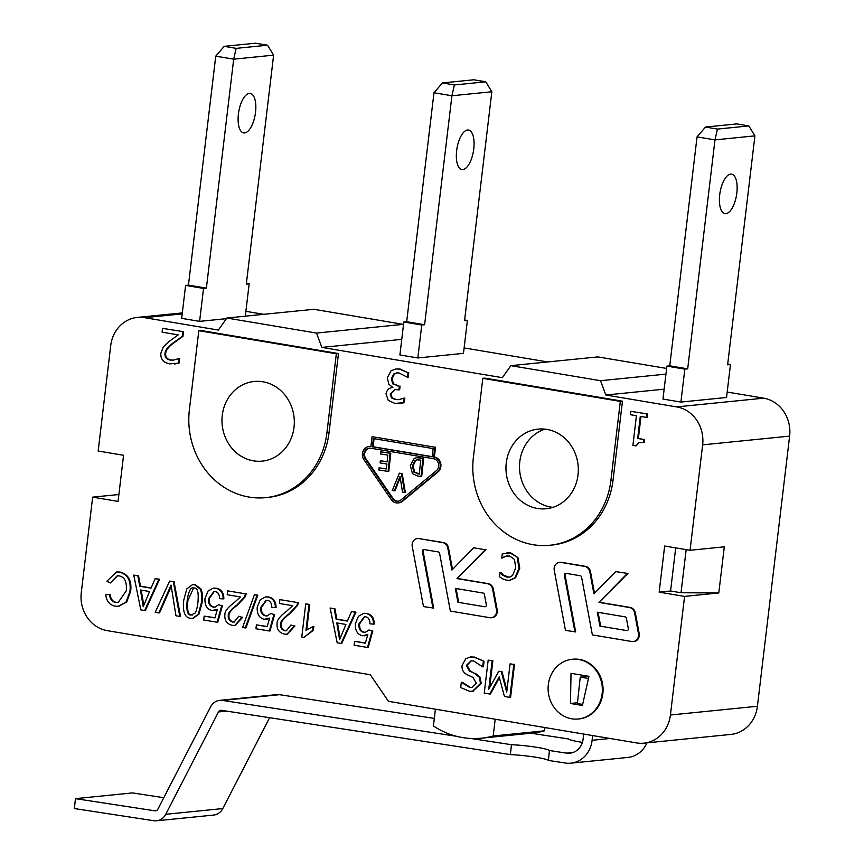 <?xml version="1.0" encoding="UTF-8"?>
<svg xmlns="http://www.w3.org/2000/svg" width="864" height="864" viewBox="0 0 864 864"><rect width="100%" height="100%" fill="white"/><g stroke="black" fill="none" stroke-linecap="round" stroke-linejoin="round"><path stroke-width="1.3" d="M588.838 676.307L580.23 677.171L588.47 678.445M592.618 735.556L592.099 740.297A26.687 24.095 84.3 0 1 570.823 763.171A26.687 24.095 84.3 0 1 565.315 763.031L548.381 760.428A25.013 2.441 6.1 0 0 510.386 754.607L511.456 744.703A25.013 2.441 -173.9 0 1 549.439 750.524L548.381 760.428M582.401 742.37A25.013 2.441 -173.9 0 1 568.49 738.968L530.917 733.212M510.386 754.607L221.476 710.327A3.337 3.013 -95.7 0 0 218.495 711.936L165.748 814.298A13.338 12.042 84.3 0 1 156.578 820.8L213.613 815.065A13.338 12.042 -95.7 0 0 222.793 808.564L269.611 717.703M163.793 797.71L132.484 792.914L75.438 798.649L154.883 810.821A3.337 3.013 -95.7 0 0 157.874 809.222L210.611 706.849A13.338 12.042 84.3 0 1 219.791 700.348A13.338 12.042 84.3 0 1 222.545 700.423L456.462 736.279M434.3 718.405L279.58 694.688A13.338 12.042 -95.7 0 0 276.826 694.613L219.791 700.348M470.632 738.45L511.456 744.703M549.439 750.524L566.374 753.127A16.675 15.055 -95.7 0 0 569.819 753.214A16.675 15.055 -95.7 0 0 583.124 738.914L583.643 734.054M156.578 820.8A13.338 12.042 84.3 0 1 153.824 820.724L74.38 808.553L75.438 798.649M582.671 704.387L577.39 703.577L580.23 677.171M570.823 763.171L627.858 757.436A26.687 24.095 -95.7 0 0 646.952 742.867M684.569 596.408L659.156 592.142L670.561 590.998L681.026 592.747L718.794 592.963L684.569 596.408L670.421 715.003A33.35 30.121 84.3 0 1 643.864 743.17A33.35 30.121 84.3 0 1 636.595 742.932L388.476 701.32L370.3 674.752L107.233 630.644A33.35 30.121 84.3 0 1 81.27 592.682L92.653 497.146L118.886 494.51M680.908 402.073L662.969 399.06L666.9 366.12L684.828 369.122L687.69 368.842L714.982 139.882L754.92 135.864L727.618 364.824L730.469 364.543L726.538 397.483L680.908 402.073L684.828 369.122M736.83 193.018A20.012 8.348 -80.5 0 1 724.961 213.613A20.012 8.348 -80.5 0 1 720.036 192.499A20.012 8.348 -80.5 0 1 731.581 174.139A20.012 8.348 -80.5 0 1 736.83 193.018M754.92 135.864L748.829 125.917L717.455 129.071L714.982 139.882L697.054 136.879L705.499 127.062L736.873 123.908L748.829 125.917M705.499 127.062L717.455 129.071M697.054 136.879L669.751 365.828L666.9 366.12M687.69 368.842L669.751 365.828M727.704 364.079L730.469 364.543M417.83 357.955L399.902 354.953L403.823 322.002L421.762 325.015L424.613 324.724L451.915 95.764L491.843 91.757L464.54 320.706L467.392 320.425L463.471 353.365L417.83 357.955L421.762 325.015M473.764 148.91A20.012 8.348 -80.5 0 1 461.894 169.506A20.012 8.348 -80.5 0 1 456.97 148.381A20.012 8.348 -80.5 0 1 468.515 130.032A20.012 8.348 -80.5 0 1 473.764 148.91M491.843 91.757L485.752 81.799L454.388 84.953L451.915 95.764L433.976 92.761L442.422 82.944L473.796 79.79L485.752 81.799M442.422 82.944L454.388 84.953M433.976 92.761L406.674 321.721L403.823 322.002M424.613 324.724L406.674 321.721M464.638 319.961L467.392 320.425M226.39 318.665L199.606 321.365L181.667 318.352L185.598 285.412L203.537 288.414L206.388 288.133L233.69 59.173L273.618 55.156L246.316 284.116L249.167 283.835L245.311 316.181M199.606 321.365L203.537 288.414M255.528 112.309A20.012 8.348 -80.5 0 1 243.659 132.905A20.012 8.348 -80.5 0 1 238.734 111.791A20.012 8.348 -80.5 0 1 250.279 93.431A20.012 8.348 -80.5 0 1 255.528 112.309M273.618 55.156L267.527 45.209L236.153 48.362L233.69 59.173L215.752 56.171L224.197 46.354L255.571 43.2L267.527 45.209M224.197 46.354L236.153 48.362M215.752 56.171L188.449 285.12L185.598 285.412M206.388 288.133L188.449 285.12M246.402 283.37L249.167 283.835M495.191 719.215L493.193 735.988L544.525 730.825A86.724 78.3 84.3 0 1 532.742 733.028L481.399 738.191A86.724 78.3 -95.7 0 0 493.193 735.988M544.914 727.553L544.525 730.825M435.402 709.193L433.404 725.954A86.724 78.3 -95.7 0 0 481.399 738.191M182.315 312.908L137.29 317.434A33.35 30.121 84.3 0 0 110.722 345.611L98.161 451.03L123.563 455.285L118.066 501.412L92.653 497.146M544.979 429.138A40.025 36.137 -95.7 0 0 519.815 461.549A40.025 36.137 -95.7 0 0 552.852 507.362M583.081 675.346L583.049 676.89M388.087 471.42L378.832 469.994L379.058 467.845L386.348 468.968L386.888 464L380.095 462.942L380.333 460.804L387.115 461.851L387.85 455.112L380.57 453.989L380.797 451.84L390.064 453.276L388.087 471.42L388.8 471.355L390.776 453.2L390.064 453.276M386.37 468.796L379.058 467.845M387.137 461.668L380.333 460.804M390.776 453.2L380.797 451.84M399.352 473.17L401.479 473.494L404.6 492.437L402.494 492.102L400.032 476.41L394.308 490.838L392.288 490.525L399.352 473.17L401.479 473.494M402.192 473.429L405.313 492.361L404.6 492.437M400.226 477.652L395.021 490.763L394.308 490.838M370.894 446.548L372.071 436.666L434.851 447.196L433.663 457.078A8.338 7.528 84.3 0 1 439.97 463.32A8.338 7.528 84.3 0 1 437.281 472.025L401.76 501.347A8.338 7.528 84.3 0 1 398.002 502.934A8.338 7.528 84.3 0 1 391.198 499.576L363.928 459.724A8.338 7.528 84.3 0 1 362.977 451.364A8.338 7.528 84.3 0 1 369.079 446.483A8.338 7.528 84.3 0 1 370.894 446.548M434.851 447.196L372.071 436.666M435.564 447.12L434.376 457.002L433.663 457.078M432.173 456.829L433.156 448.589L373.367 438.566L372.384 446.796L432.173 456.829M374.058 438.674L373.097 446.731L372.384 446.796M417.355 459.788L415.044 460.49L416.966 459.821L420.768 460.145L419.245 474.12L413.964 472.198L412.355 465.966L415.044 460.49M415.757 460.415L413.068 465.89L414.677 472.122L413.964 472.198M414.677 472.122L419.267 473.947M414.158 458.482L416.545 457.682L422.96 458.363L420.995 476.518L417.625 475.999L412.484 473.731L410.314 465.62L414.158 458.482M416.923 457.65L422.96 458.363M423.673 458.298L421.708 476.442L420.995 476.518M517.244 557.669L519.037 568.339L514.858 577.876L509.533 580.316L506.65 580.198L502.524 578.815L499.532 576.742L500.04 572.519L502.718 575.208L507.028 577.217L510.008 577.012L512.644 575.392L515.722 567.778L514.469 559.44L509.566 555.941L504.781 556.47L501.757 558.122L502.254 553.932L509.965 552.917L517.957 557.593L519.75 568.264L515.57 577.8L509.89 580.273M501.001 572.486L503.431 575.132L509.08 577.228M507.654 555.822L504.781 556.47M505.494 556.394L501.984 558.155M507.341 552.733L510.678 552.841L517.957 557.593M373.097 446.731L432.194 456.635M369.598 448.124A6.674 6.026 -95.7 0 0 365.839 458.665L393.098 498.517A6.674 6.026 -95.7 0 0 398.196 501.228M570.467 703.469L571.018 673.326L588.946 676.328L582.422 705.478L570.467 703.469L577.487 702.767M492.145 660.82L488.754 689.202L498.863 671.209L501.282 671.609L506.714 692.204L510.095 663.833L513.799 664.448L509.868 697.399L504.446 696.481L499.176 676.89L489.769 694.019L484.24 693.101L488.171 660.15L492.858 660.744L489.65 687.604M501.282 671.609L498.863 671.209M501.995 671.544L506.941 690.293M513.799 664.448L510.095 663.833M514.512 664.384L510.581 697.324L509.868 697.399M499.392 677.722L490.482 693.954L489.769 694.019M492.858 660.744L488.171 660.15M387.331 377.762L391.046 370.818L395.82 368.982L399.406 369.122L408.024 372.676L407.473 377.298L399.028 372.956L396.846 372.902L393.811 373.939L391.36 378.767L392.72 383.854L399.362 386.208L398.93 389.858L394.859 389.502L390.172 394.016L391.5 397.883L395.453 399.589L398.509 399.665L404.114 398.11L403.564 402.732L394.902 403.391L388.238 400.388L386.035 393.811C386.878 389.923 389.146 387.785 392.828 387.407L388.8 384.242L387.331 377.762M396.176 368.95L400.118 369.047L408.024 372.676M408.737 372.611L408.186 377.233L407.473 377.298M397.192 372.87L393.811 373.939M394.524 373.874L392.072 378.702L393.433 383.789L392.72 383.854M393.433 383.789L399.362 386.208M400.075 386.132L399.643 389.794L398.93 389.858M395.226 389.47L390.884 393.941L392.213 397.818L396.166 399.524L398.866 399.632M404.827 398.034L404.276 402.667L403.564 402.732M404.276 402.667L400.021 403.477M106.877 581.267L116.435 572L119.34 572.108C127.699 574.301 131.231 580.77 129.924 591.505L126.025 602.035L118.357 606.29L115.204 606.172C109.728 605.081 106.574 601.29 105.732 594.799L109.361 594.356C110.02 599.249 112.147 601.949 115.744 602.446L118.098 602.543L126.252 590.922C127.084 582.023 124.729 577.022 119.189 575.899L117.191 575.824L110.3 582.973L106.877 581.267M116.791 571.968L120.053 572.044C128.412 574.225 131.944 580.694 130.637 591.44L126.738 601.96L118.714 606.247M118.454 602.5L116.456 602.381C112.86 601.873 110.732 599.184 110.074 594.292L109.361 594.356M117.547 575.802L110.3 582.973M179.798 616.421L175.954 615.773L171.04 585.058L158.836 612.9L155.218 612.295L169.646 581.116L173.318 581.731L179.798 616.421L180.511 616.345L174.031 581.656L173.318 581.731M171.202 586.472L159.548 612.835L158.836 612.9M174.031 581.656L169.646 581.116M219.618 598.666C219.456 594.4 217.976 592.034 215.19 591.57L213.916 591.516L208.526 598.676C208.159 603.504 209.768 606.323 213.376 607.122L214.78 607.165L218.657 604.724L221.702 605.75L217.08 622.231L203.71 619.996L204.174 616.129L214.931 617.933L217.415 609.336L212.069 610.535C206.993 609.25 204.628 605.221 204.973 598.46L208.019 591.052L213.257 588.157L215.579 588.254C220.644 589.388 223.16 592.942 223.128 598.892L219.618 598.666M214.272 591.494L209.239 598.601C208.872 603.439 210.481 606.258 214.088 607.046L215.125 607.122M221.702 605.75L218.657 604.724M222.415 605.675L217.804 622.166L217.08 622.231M214.974 617.749L204.174 616.129M217.307 609.714L214.24 610.546M213.613 588.136L216.292 588.179C221.357 589.324 223.873 592.866 223.841 598.817L223.128 598.892M245.246 627.955L242.579 627.512L254.437 594.767L257.094 595.21L245.246 627.955L245.959 627.88L257.807 595.145L257.094 595.21M257.807 595.145L254.437 594.767M279.904 599.605L297.68 602.586L296.957 605.329L289.343 613.602C283.306 618.041 280.357 621.572 280.487 624.208C280.249 627.728 281.707 629.91 284.861 630.752L286.319 630.817L290.909 625.039L294.257 626.033L287.01 634.198L284.396 634.09C279.072 632.729 276.642 629.219 277.096 623.538C276.804 620.287 279.99 616.162 286.664 611.161L292.637 605.707L279.439 603.493L279.904 599.605L297.68 602.586M298.393 602.51L297.67 605.254L296.957 605.329M297.67 605.254L290.056 613.537C284.029 617.965 281.07 621.508 281.2 624.143C280.962 627.664 282.42 629.845 285.574 630.688L286.675 630.763M294.257 626.033L290.909 625.039M294.97 625.957L287.366 634.154M345.924 624.456L339.595 639.684L336.787 622.922L345.924 624.456M337.532 623.041L340.114 638.042M341.032 643.453L337.187 642.805L330.124 608.018L334.184 608.699L336.118 619.196L347.393 621.086L351.497 611.604L355.255 612.241L341.032 643.453L341.744 643.378L355.968 612.166L355.255 612.241M334.184 608.699L330.124 608.018M334.897 608.634L336.83 619.121L336.118 619.196M336.83 619.121L347.468 620.914M355.968 612.166L351.497 611.604M436.363 470.675L400.842 500.008A6.674 6.026 84.3 0 1 397.84 501.271A6.674 6.026 84.3 0 1 392.386 498.593L365.126 458.73A6.674 6.026 84.3 0 1 364.36 452.045A6.674 6.026 84.3 0 1 369.241 448.146A6.674 6.026 84.3 0 1 370.699 448.2L433.469 458.719A6.674 6.026 84.3 0 1 438.512 463.72A6.674 6.026 84.3 0 1 436.363 470.675M434.376 457.002A8.338 7.528 84.3 0 1 440.683 463.244A8.338 7.528 84.3 0 1 437.994 471.949L402.473 501.282A8.338 7.528 84.3 0 1 398.725 502.859A8.338 7.528 84.3 0 1 398.358 502.891M369.436 446.461A8.338 7.528 84.3 0 1 369.792 446.418A8.338 7.528 84.3 0 1 370.904 446.396M626.659 630.569L599.918 626.087L597.326 612.209L625.104 616.864A1.663 1.501 84.3 0 1 626.389 618.214L628.333 628.614A1.663 1.501 84.3 0 1 626.659 630.569L599.918 626.087M598.082 612.338L600.631 626.011M627.253 573.545L598.979 602.402L629.478 607.522A6.674 6.026 84.3 0 1 634.597 612.889L638.474 633.701A6.674 6.026 84.3 0 1 633.236 641.552A6.674 6.026 84.3 0 1 631.789 641.509L592.369 634.9L581.58 577.098A1.663 1.501 -95.7 0 0 580.295 575.748L566.05 573.361A1.663 1.501 -95.7 0 0 565.099 575.24L575.672 631.908L565.466 630.385L554.234 570.229A6.674 6.026 84.3 0 1 559.472 562.367A6.674 6.026 84.3 0 1 560.92 562.421L584.669 566.406A6.674 6.026 84.3 0 1 589.788 571.774L593.903 593.838L615.686 571.601L627.966 573.469L598.979 602.402M599.692 602.338L630.191 607.446A6.674 6.026 84.3 0 1 635.31 612.814L639.187 633.625A6.674 6.026 84.3 0 1 633.949 641.488A6.674 6.026 84.3 0 1 633.593 641.509M566.05 573.361A1.663 1.501 -95.7 0 0 564.386 575.316L574.96 631.984M559.829 562.345A6.674 6.026 84.3 0 1 560.185 562.302A6.674 6.026 84.3 0 1 561.632 562.345L585.382 566.33A6.674 6.026 84.3 0 1 590.501 571.698L594.508 593.222M627.966 573.469L615.686 571.601M548.327 684.634A30.013 27.108 84.3 0 1 572.227 659.275A30.013 27.108 84.3 0 1 602.197 686.437A30.013 27.108 84.3 0 1 578.232 719.01A30.013 27.108 84.3 0 1 548.327 684.634M572.584 659.243A30.013 27.108 84.3 0 1 572.94 659.21A30.013 27.108 84.3 0 1 602.91 686.362A30.013 27.108 84.3 0 1 578.945 718.945A30.013 27.108 84.3 0 1 578.588 718.978M484.661 606.755L457.92 602.273L455.328 588.395L483.106 593.05A1.663 1.501 84.3 0 1 484.391 594.4L486.335 604.8A1.663 1.501 84.3 0 1 484.661 606.755L457.92 602.273M456.084 588.524L458.633 602.197M418.921 538.607L442.67 542.592A6.674 6.026 84.3 0 1 447.79 547.96L451.904 570.035L473.688 547.787L485.255 549.731L456.98 578.588L487.48 583.708A6.674 6.026 84.3 0 1 492.599 589.075L496.476 609.887A6.674 6.026 84.3 0 1 491.238 617.749A6.674 6.026 84.3 0 1 489.791 617.695L450.371 611.086L439.582 553.284A1.663 1.501 -95.7 0 0 438.296 551.934L424.051 549.547A1.663 1.501 -95.7 0 0 423.101 551.426L433.674 608.094L423.468 606.571L412.236 546.415A6.674 6.026 84.3 0 1 417.474 538.564A6.674 6.026 84.3 0 1 418.921 538.607L443.383 542.516A6.674 6.026 84.3 0 1 448.502 547.884L452.509 569.408M485.255 549.731L473.688 547.787M485.968 549.655L456.98 578.588M457.693 578.524L488.192 583.632A6.674 6.026 84.3 0 1 493.312 589L497.189 609.822A6.674 6.026 84.3 0 1 491.951 617.674A6.674 6.026 84.3 0 1 491.594 617.695M424.051 549.547A1.663 1.501 -95.7 0 0 422.388 551.502L432.961 608.17M417.83 538.531A6.674 6.026 84.3 0 1 418.187 538.488A6.674 6.026 84.3 0 1 419.634 538.542M370.019 623.884C369.857 619.618 368.377 617.252 365.591 616.788L364.327 616.745L358.938 623.894C358.56 628.733 360.18 631.541 363.787 632.34L365.18 632.394L369.068 629.942L372.103 630.968L367.492 647.46L354.121 645.214L354.575 641.347L365.332 643.151L367.826 634.554L362.47 635.753C357.394 634.468 355.028 630.439 355.385 623.678L358.43 616.28L363.668 613.386L365.99 613.472C371.056 614.617 373.561 618.16 373.529 624.11L370.019 623.884M364.684 616.723L359.651 623.819C359.273 628.657 360.893 631.476 364.5 632.264L365.537 632.34M372.103 630.968L369.068 629.942M372.816 630.893L368.204 647.384L367.492 647.46M365.386 642.967L354.575 641.347M367.708 634.943L364.651 635.774M364.025 613.354L366.703 613.408C371.768 614.542 374.274 618.084 374.242 624.046L373.529 624.11M309.031 604.487L305.953 630.245L313.146 626.486L312.682 630.407L303.901 637.351L301.784 637.006L305.726 603.936L309.744 604.411L306.731 629.618M312.682 630.407L313.394 630.331L313.859 626.411L313.146 626.486M313.394 630.331L303.901 637.351M309.744 604.411L305.726 603.936M271.847 607.414C271.674 603.158 270.194 600.793 267.408 600.329L266.144 600.275L260.755 607.424C260.377 612.263 261.997 615.082 265.604 615.87L266.998 615.924L270.886 613.483L273.92 614.509L269.309 630.99L255.938 628.754L256.392 624.877L267.149 626.681L269.644 618.084L264.287 619.294C259.211 618.008 256.856 613.98 257.202 607.219L260.248 599.81L265.486 596.916L267.808 597.013C272.873 598.147 275.378 601.7 275.346 607.651L271.847 607.414M266.501 600.253L261.468 607.36C261.09 612.198 262.71 615.006 266.317 615.805L267.354 615.881M273.92 614.509L270.886 613.483M274.633 614.434L270.022 630.925L269.309 630.99M267.203 626.508L256.392 624.877M269.525 618.473L266.468 619.304M265.842 596.894L268.52 596.938C273.586 598.082 276.091 601.625 276.059 607.576L275.346 607.651M227.686 590.846L245.452 593.827L244.739 596.57L237.125 604.854C231.088 609.282 228.128 612.814 228.258 615.449C228.02 618.97 229.489 621.151 232.643 622.004L234.101 622.058L238.691 616.28L242.028 617.274L234.792 625.439L232.168 625.331C226.843 623.97 224.413 620.46 224.878 614.779C224.575 611.528 227.761 607.403 234.436 602.402L240.408 596.948L227.221 594.734L227.686 590.846L245.452 593.827M246.175 593.752L245.452 596.506L244.739 596.57M245.452 596.506L237.838 604.778C231.8 609.217 228.841 612.749 228.971 615.384C228.744 618.905 230.202 621.086 233.356 621.929L234.446 622.015M242.028 617.274L238.691 616.28M242.752 617.198L235.148 625.396M197.932 602.424C197.284 607.835 196.268 611.442 194.886 613.267L190.987 615.017C187.52 615.384 186.246 610.589 187.175 600.62C188.622 590.771 190.955 586.57 194.152 588.038C197.575 587.671 198.839 592.466 197.932 602.424M193.558 587.984L187.888 600.556C186.959 610.513 188.233 615.308 191.7 614.941L192.37 615.006M193.201 588.006L194.152 588.038M190.544 618.343C184.756 617.62 182.498 611.518 183.773 600.048L186.829 588.87L192.499 584.647L194.551 584.723L200.254 589.14C201.701 592.196 202.057 596.819 201.323 602.996L198.245 614.228L192.575 618.43L190.544 618.343M192.866 584.615L195.264 584.658L200.966 589.064C202.414 592.132 202.77 596.743 202.036 602.921L198.958 614.153L192.931 618.386M149.558 591.527L143.24 606.755L140.422 589.993L149.558 591.527M141.167 590.112L143.748 605.113M144.666 610.524L140.821 609.876L133.758 575.1L137.819 575.78L139.752 586.267L151.027 588.157L155.131 578.675L158.9 579.312L144.666 610.524L145.379 610.459L159.613 579.236L158.9 579.312M137.819 575.78L133.758 575.1M138.532 575.705L140.465 586.192L139.752 586.267M140.465 586.192L151.103 587.984M159.613 579.236L155.131 578.675M646.92 414.05L646.52 417.409L640.289 416.372L637.664 438.448L643.885 439.495L643.529 442.508L638.507 442.595L636.023 445.932L632.902 445.414L636.433 415.724L630.331 414.698L630.742 411.34L647.633 413.986L647.233 417.344L646.52 417.409M640.98 416.491L638.377 438.372L637.664 438.448M638.377 438.372L643.885 439.495M644.598 439.42L644.242 442.433L643.529 442.508M640.105 442.292L638.507 442.595M639.22 442.519L636.023 445.932M647.633 413.986L630.742 411.34M182.812 331.754L182.25 336.409L173.102 342.965C167.724 346.95 165.024 350.503 164.992 353.624C164.678 357.167 166.406 359.305 170.176 360.061L173.308 360.137L178.859 358.582L178.308 363.236L169.646 363.863C163.318 362.556 160.402 358.992 160.888 353.149L163.382 346.853L168.448 341.939L178.2 334.876L162.097 332.176L162.551 328.363L183.524 331.69L182.963 336.334L182.25 336.409M182.963 336.334L173.815 342.9C168.437 346.874 165.737 350.428 165.704 353.549C165.391 357.091 167.119 359.24 170.888 359.986L173.664 360.094M179.572 358.506L179.021 363.161L178.308 363.236M179.021 363.161L174.766 363.949M183.524 331.69L162.551 328.363M483.354 661.36L482.695 666.857L473.688 660.992L470.966 660.863L466.366 665.377L469.454 671.036L474.671 673.445L479.272 677.182L480.503 683.456L472.478 691.33L469.325 691.2L460.685 687.571L461.311 682.333L469.508 687.355L471.755 687.452L476.302 683.219L473.008 677.441L467.089 674.676C463.234 672.581 461.581 669.481 462.143 665.377L465.696 658.832L470.308 656.975L473.85 657.158L484.067 661.295L483.408 666.792L482.695 666.857M471.323 660.83L467.089 665.302L470.167 670.972L474.671 673.445M475.384 673.369L479.984 677.106L479.272 677.182M479.984 677.106L481.216 683.381L472.835 691.286M462.316 682.312L470.221 687.29L472.1 687.409M470.675 656.942L474.563 657.083L484.067 661.295M659.156 592.142L664.654 546.026L690.066 550.282L724.291 546.836L718.794 592.963M137.29 317.434A33.35 30.121 84.3 0 1 144.547 317.671L218.365 330.059L226.832 318.038L316.516 333.072L321.851 347.404L502.362 377.676L510.829 365.656L600.512 380.7L605.848 395.032L676.674 406.912A33.35 30.121 84.3 0 1 702.637 444.863L690.066 550.282M482.814 378.335L484.952 378.119L622.469 401.177L613.04 480.244A76.712 69.271 84.3 0 1 551.956 545.044L549.817 545.26A76.712 69.271 84.3 0 1 473.386 457.402L482.814 378.335L620.33 401.393L610.902 480.46A76.712 69.271 84.3 0 1 549.817 545.26M198.817 330.707L200.956 330.491L338.472 353.56L329.044 432.616A76.712 69.271 84.3 0 1 267.959 497.416L265.82 497.632A76.712 69.271 84.3 0 1 189.389 409.774L198.817 330.707L336.334 353.765L326.905 432.832A76.712 69.271 84.3 0 1 265.82 497.632M622.469 401.177L620.33 401.393M506.272 462.91A40.025 36.137 84.3 0 1 538.142 429.106A40.025 36.137 84.3 0 1 578.102 465.307A40.025 36.137 84.3 0 1 546.145 508.756A40.025 36.137 84.3 0 1 506.272 462.91M338.472 353.56L336.334 353.765M222.275 415.292A40.025 36.137 84.3 0 1 254.146 381.478A40.025 36.137 84.3 0 1 294.106 417.69A40.025 36.137 84.3 0 1 262.148 461.128A40.025 36.137 84.3 0 1 222.275 415.292M675.702 547.873L670.561 590.998M681.026 592.747L686.167 549.634M263.714 314.323L245.884 311.332M403.542 324.41L313.826 309.29L226.832 318.038M547.711 361.951L464.119 347.933M666.619 368.442L597.823 356.908L510.829 365.656M643.864 743.17L730.858 734.422A33.35 30.121 -95.7 0 0 757.415 706.255L789.62 436.115A33.35 30.121 -95.7 0 0 763.657 398.164L727.186 392.04M316.516 333.072L403.51 324.324M321.851 347.404L401.76 339.368M600.512 380.7L665.939 374.112M605.848 395.032L664.146 389.167M610.092 738.482L592.099 740.297M279.58 694.688L222.545 700.423M573.178 752.447L566.374 753.127M156.244 810.691L154.883 810.821M222.793 808.564L165.748 814.298M226.627 711.115L218.495 711.936M413.068 465.89L412.355 465.966M418.468 473.818L417.755 473.893M420.271 457.769L419.558 457.844M519.75 568.264L519.037 568.339M515.57 577.8L514.858 577.876M503.431 575.132L502.718 575.208M507.74 577.141L507.028 577.217M510.678 552.841L509.965 552.917M400.118 369.047L399.406 369.122M392.072 378.702L391.36 378.767M398.272 385.83L397.559 385.895M390.884 393.941L390.172 394.016M392.213 397.818L391.5 397.883M396.166 399.524L395.453 399.589M120.053 572.044L119.34 572.108M130.637 591.44L129.924 591.505M116.456 602.381L115.744 602.446M169.679 590.123L168.966 590.188M209.239 598.601L208.526 598.676M214.088 607.046L213.376 607.122M216.292 588.179L215.579 588.254M290.056 613.537L289.343 613.602M281.2 624.143L280.487 624.208M285.574 630.688L284.861 630.752M339.217 632.459L338.504 632.534M393.098 498.517L392.386 498.593M365.839 458.665L365.126 458.73M437.994 471.949L437.281 472.025M402.473 501.282L401.76 501.347M630.191 607.446L629.478 607.522M635.31 612.814L634.597 612.889M639.187 633.625L638.474 633.701M565.099 575.24L564.386 575.316M561.632 562.345L560.92 562.421M585.382 566.33L584.669 566.406M590.501 571.698L589.788 571.774M443.383 542.516L442.67 542.592M448.502 547.884L447.79 547.96M488.192 583.632L487.48 583.708M493.312 589L492.599 589.075M497.189 609.822L496.476 609.887M423.101 551.426L422.388 551.502M359.651 623.819L358.938 623.894M364.5 632.264L363.787 632.34M366.703 613.408L365.99 613.472M261.468 607.36L260.755 607.424M266.317 615.805L265.604 615.87M268.52 596.938L267.808 597.013M237.838 604.778L237.125 604.854M228.971 615.384L228.258 615.449M233.356 621.929L232.643 622.004M187.888 600.556L187.175 600.62M195.264 584.658L194.551 584.723M200.966 589.064L200.254 589.14M202.036 602.921L201.323 602.996M142.852 599.53L142.139 599.605M173.815 342.9L173.102 342.965M165.704 353.549L164.992 353.624M170.888 359.986L170.176 360.061M467.089 665.302L466.366 665.377M470.167 670.972L469.454 671.036M481.216 683.381L480.503 683.456M470.221 687.29L469.508 687.355M474.563 657.083L473.85 657.158M613.04 480.244L610.902 480.46M329.044 432.616L326.905 432.832M702.637 444.863L789.62 436.115M670.421 715.003L757.415 706.255M144.547 317.671L182.196 313.891M676.674 406.912L763.657 398.164M416.545 457.682L417.258 457.607M509.533 580.316L510.246 580.241M506.995 552.766L507.708 552.69M395.82 368.982L396.533 368.906M399.632 403.52L400.345 403.445M116.435 572L117.148 571.925M118.357 606.29L119.07 606.215M213.883 610.6L214.596 610.524M213.257 588.157L213.97 588.092M287.01 634.198L287.723 634.122M398.725 502.859L398.002 502.934M369.792 446.418L369.079 446.483M633.949 641.488L633.236 641.552M560.185 562.302L559.472 562.367M572.94 659.21L572.227 659.275M578.945 718.945L578.232 719.01M491.951 617.674L491.238 617.749M418.187 538.488L417.474 538.564M364.295 635.818L365.008 635.742M363.668 613.386L364.381 613.31M266.112 619.348L266.825 619.283M265.486 596.916L266.198 596.851M234.792 625.439L235.505 625.363M192.499 584.647L193.212 584.572M192.575 618.43L193.288 618.354M174.388 363.992L175.1 363.917M472.478 691.33L473.191 691.254M470.308 656.975L471.031 656.91"/></g></svg>

